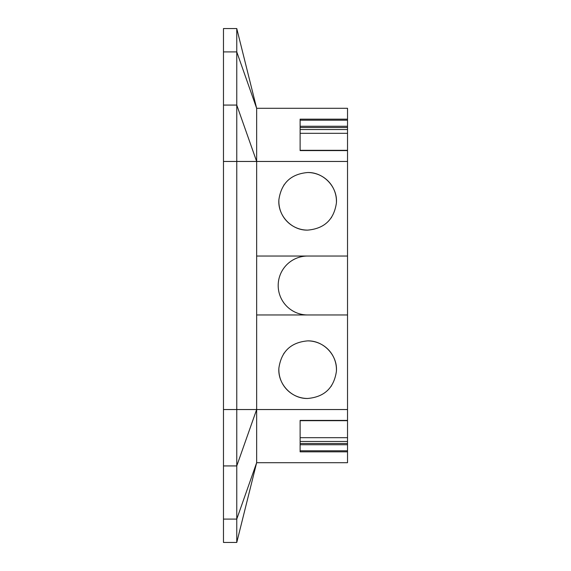 <?xml version="1.0" encoding="UTF-8"?>
<svg xmlns="http://www.w3.org/2000/svg" width="571" height="571" viewBox="0 0 571 571"><rect width="100%" height="100%" fill="white"/><g stroke="black" fill="none" stroke-linecap="round" stroke-linejoin="round"><path stroke-width="0.86" d="M223.475 519.096L223.475 542.45L236.765 542.45L236.765 465.929L223.475 465.929L223.475 519.096L236.765 519.096L256.65 462.71L236.765 542.45M223.475 105.071L236.765 105.071L236.765 51.904L256.65 108.29L347.525 108.29L347.525 119.161L300.118 119.161L300.118 150.587L347.525 150.587L347.525 420.413L300.118 420.413L300.118 451.839L347.525 451.839L347.525 462.71L256.65 462.71L256.65 108.29L236.765 28.55L223.475 28.55L223.475 465.929M223.475 409.543L236.765 409.543L236.765 465.929L256.65 409.543L347.525 409.543M256.65 409.543L236.765 409.543L236.765 161.457L223.475 161.457M236.765 105.071L236.765 161.457L256.65 161.457L236.765 105.071M236.765 28.55L236.765 51.904L223.475 51.904M347.525 437.693L300.118 437.693L300.118 420.677L347.525 420.677L347.525 441.454L300.118 441.454M300.118 444.738L347.525 444.738L347.525 441.454M347.525 444.738L347.525 450.805L300.118 450.805L300.118 451.211M347.525 451.839L347.525 450.805M300.118 126.262L347.525 126.262L347.525 119.161M347.525 126.262L347.525 150.323L300.118 150.323L300.118 133.307L347.525 133.307M347.525 161.457L256.65 161.457M347.525 256.036L256.65 256.036M307.648 230.12C291.631 230.57 277.499 215.574 278.905 199.607C281.375 183.034 290.953 174.005 307.648 172.528C323.671 172.078 337.804 187.081 336.398 203.048C333.928 219.621 324.349 228.65 307.648 230.12A28.793 28.793 0 0 1 278.862 200.806M347.525 314.964L256.65 314.964M307.648 398.472C291.631 398.922 277.499 383.919 278.905 367.952C281.375 351.379 290.953 342.35 307.648 340.88C323.671 340.43 337.804 355.426 336.398 371.393C333.928 387.966 324.349 396.995 307.648 398.472A28.793 28.793 0 0 1 278.862 369.152M347.525 443.489L300.118 443.489M347.525 127.511L300.118 127.511M300.118 129.546L347.525 129.546M284.072 184.797A28.793 28.793 0 0 0 283.801 185.19M331.23 217.858A28.793 28.793 0 0 0 331.501 217.465M336.44 201.849A28.793 28.793 0 0 0 307.648 172.528M284.072 353.142A28.793 28.793 0 0 0 283.801 353.535M331.23 386.203A28.793 28.793 0 0 0 331.501 385.818M336.44 370.194A28.793 28.793 0 0 0 307.648 340.88M307.648 314.964A29.464 29.464 0 0 1 278.191 285.5A29.464 29.464 0 0 1 307.648 256.036M300.118 120.196L347.525 120.196"/></g></svg>
